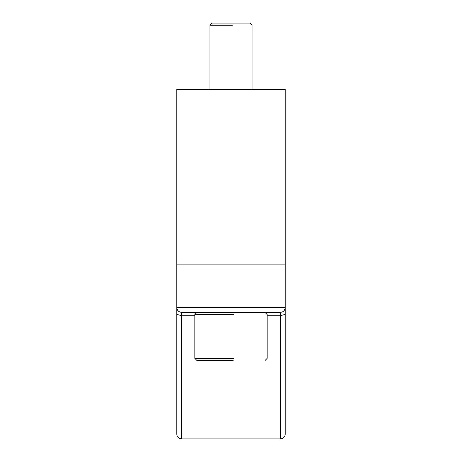 <?xml version="1.0" encoding="UTF-8"?>
<svg xmlns="http://www.w3.org/2000/svg" width="462" height="462" viewBox="0 0 462 462"><rect width="100%" height="100%" fill="white"/><g stroke="black" fill="none" stroke-linecap="round" stroke-linejoin="round"><path stroke-width="0.69" d="M181.583 315.748L181.583 312.352C178.678 312.046 177.073 310.441 176.767 307.53C177.073 310.441 178.678 312.046 181.583 312.352L280.417 312.352C283.322 312.046 284.927 310.441 285.233 307.53C284.927 310.441 283.322 312.046 280.417 312.352L280.417 438.9L280.417 315.748L285.233 314.327L285.233 434.078L285.233 264.143L176.767 264.143L176.767 89.385L285.233 89.385L285.233 264.143L176.767 264.143L176.767 434.078L176.767 314.327L181.583 315.748L181.583 438.9L181.583 315.748L194.843 315.748M233.31 314.524L194.843 314.524L194.843 358.391L233.31 358.391M233.171 360.562L197.014 360.562L194.843 358.391M232.346 25.271L209.91 25.271L212.075 23.1L249.925 23.1L252.09 25.271L252.09 89.385M176.767 307.53L285.233 307.53M280.417 315.748L267.157 315.748M285.233 434.078C284.944 437.006 283.339 438.611 280.417 438.9L181.583 438.9C178.661 438.611 177.056 437.006 176.767 434.078M264.986 312.352L267.157 314.524L267.157 358.391L264.986 360.562M209.91 89.385L209.91 25.271M197.014 312.352L194.843 314.524"/></g></svg>
